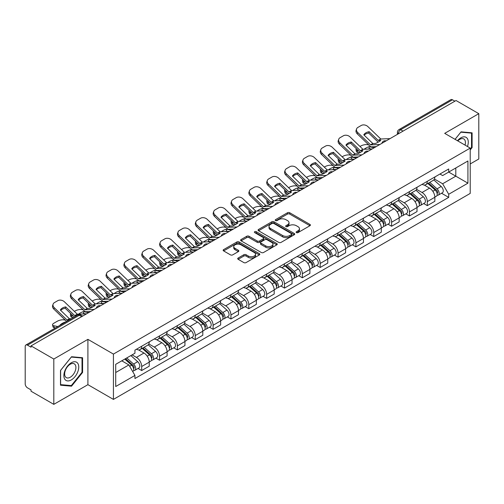 <?xml version="1.0" encoding="UTF-8"?>
<svg xmlns="http://www.w3.org/2000/svg" width="504" height="504" viewBox="0 0 504 504"><rect width="100%" height="100%" fill="white"/><g stroke="black" fill="none" stroke-linecap="round" stroke-linejoin="round"><path stroke-width="0.76" d="M296.434 232.609A1.109 0.643 0 0 0 298.003 232.609L309.935 225.723A1.588 0.92 0 0 0 310.401 225.074A1.588 0.92 0 0 0 309.935 224.425L289.718 212.751A1.588 0.92 0 0 0 287.475 212.751L275.537 219.643A1.109 0.643 0 0 0 275.216 220.097A1.109 0.643 0 0 0 275.537 220.55A1.109 0.643 0 0 0 277.112 220.55L278.655 219.656A5.084 2.936 0 0 1 285.844 219.656L287.532 220.626A5.084 2.936 0 0 1 289.019 222.705A5.084 2.936 0 0 1 287.532 224.778L285.982 225.672A1.109 0.643 0 0 0 285.661 226.126A1.109 0.643 0 0 0 285.982 226.579A1.109 0.643 0 0 0 287.557 226.579L289.101 225.685A5.084 2.936 0 0 1 296.289 225.685L297.977 226.661A5.084 2.936 0 0 1 299.464 228.734A5.084 2.936 0 0 1 297.977 230.813L296.434 231.701A1.109 0.643 0 0 0 296.106 232.155A1.109 0.643 0 0 0 296.434 232.609L296.434 231.701M238.165 258.017A1.588 0.92 0 0 0 237.699 258.659A1.588 0.92 0 0 0 238.165 259.308L243.835 262.584A1.588 0.92 0 0 0 246.084 262.584L259.339 254.936A1.588 0.92 0 0 0 259.799 254.287A1.588 0.92 0 0 0 259.339 253.638L239.117 241.964A1.588 0.92 0 0 0 236.874 241.964L223.618 249.619A1.588 0.92 0 0 0 223.152 250.268A1.588 0.92 0 0 0 223.618 250.91L230.473 254.867A1.588 0.92 0 0 0 232.716 254.867L238.392 251.597A1.588 0.92 0 0 0 238.852 250.948A1.588 0.92 0 0 0 238.392 250.299L234.99 248.333A4.246 2.451 0 0 1 233.749 246.601A4.246 2.451 0 0 1 236.37 244.333A4.246 2.451 0 0 1 241 244.868L254.312 252.548A4.246 2.451 0 0 1 255.553 254.287A4.246 2.451 0 0 1 252.932 256.549A4.246 2.451 0 0 1 248.302 256.019L246.084 254.741A1.588 0.92 0 0 0 243.835 254.741L238.165 258.017L238.165 259.308L243.835 256.057L243.835 254.741M113.425 354.085L87.91 339.349L53.808 359.037L31.034 345.895L456.026 100.523L478.8 113.671L444.698 133.358L470.219 148.094L113.425 354.085L113.425 399.407L470.219 193.416L470.219 148.094M278.769 242.418A1.588 0.92 0 0 0 281.018 242.418L294.267 234.763A1.588 0.92 0 0 0 294.733 234.114A1.588 0.92 0 0 0 294.267 233.472L274.05 221.798A1.588 0.92 0 0 0 271.807 221.798L258.552 229.446A1.588 0.92 0 0 0 258.086 230.095A1.588 0.92 0 0 0 258.552 230.744L278.769 242.418M255.118 232.848A1.109 0.643 0 0 1 256.246 233.006L276.784 244.862L263.548 252.504A1.588 0.92 0 0 1 261.305 252.504L241.082 240.83L241.082 239.532A1.588 0.92 0 0 0 240.622 240.181A1.588 0.92 0 0 0 241.082 240.83M241.082 239.532L246.758 236.256A1.588 0.92 0 0 1 249.001 236.256L257.204 240.994A1.588 0.92 0 0 0 259.447 240.994L263.214 238.82A1.588 0.92 0 0 0 263.68 238.172A1.588 0.92 0 0 0 263.214 237.523L254.678 232.596A1.109 0.643 0 0 1 254.35 232.142A1.109 0.643 0 0 1 255.037 231.544A1.109 0.643 0 0 1 256.246 231.683L276.803 243.552A1.588 0.92 0 0 1 277.269 244.201A1.588 0.92 0 0 1 276.803 244.849L276.803 243.552M53.808 359.037L53.808 404.359L31.034 391.217L31.034 389.894L27.487 387.847A3.238 1.871 -120 0 1 25.2 383.878L25.2 346.487A3.238 1.871 -120 0 1 25.868 345.007L77.704 315.076A3.238 1.871 60 0 1 79.323 315.239L27.487 345.164A3.238 1.871 -120 0 0 25.868 345.007M470.219 163.951L478.8 158.993L478.8 113.671M53.808 404.359L87.91 384.672L113.425 399.407M31.034 345.895L31.034 347.212L27.487 345.164M403.049 131.116L400.642 129.73A3.238 1.871 60 0 0 399.023 129.566L450.866 99.641A3.238 1.871 60 0 1 452.479 99.798L400.642 129.73A3.238 1.871 120 0 0 398.355 133.692L398.355 133.825M454.885 101.184L452.479 99.798M427.304 181.327A7.447 4.297 60 0 1 425.767 184.666L433.32 180.306A7.447 4.297 -120 0 0 434.858 176.961M416.587 189.34L422.043 192.49A7.447 4.297 60 0 1 427.304 201.606L434.858 197.247A7.447 4.297 -120 0 0 429.597 188.131L424.192 185.006M434.858 197.247L434.858 201.279L427.304 205.638L423.688 203.547M425.767 184.666A7.447 4.297 60 0 1 422.1 184.332M427.304 201.606L427.304 205.638M409.456 191.627A7.447 4.297 60 0 1 407.912 194.972L415.466 190.613A7.447 4.297 -120 0 0 417.01 187.268M405.833 213.853L409.456 215.945L417.01 211.579L417.01 207.553A7.447 4.297 -120 0 0 411.743 198.437L406.337 195.313M407.912 194.972A7.447 4.297 60 0 1 404.252 194.638M398.74 199.647L404.189 202.797A7.447 4.297 60 0 1 409.456 211.913L409.456 215.945M391.602 201.934A7.447 4.297 60 0 1 390.065 205.279L397.618 200.92A7.447 4.297 -120 0 0 399.155 197.574M387.986 224.16L391.602 226.246L399.155 221.886L399.155 217.86A7.447 4.297 -120 0 0 393.895 208.744L388.489 205.619M390.065 205.279A7.447 4.297 60 0 1 386.398 204.939M380.885 209.954L386.341 213.104A7.447 4.297 60 0 1 391.602 222.22L391.602 226.246M373.754 212.241A7.447 4.297 60 0 1 372.21 215.586L379.764 211.226A7.447 4.297 -120 0 0 381.308 207.881M370.131 234.467L373.754 236.552L381.308 232.193L381.308 228.167A7.447 4.297 -120 0 0 376.041 219.045L370.635 215.926M372.21 215.586A7.447 4.297 60 0 1 368.55 215.246M363.038 220.261L368.487 223.411A7.447 4.297 60 0 1 373.754 232.527L373.754 236.552M355.9 222.548A7.447 4.297 60 0 1 354.362 225.893L361.91 221.533A7.447 4.297 -120 0 0 363.453 218.188M352.283 244.768L355.9 246.859L363.453 242.5L363.453 238.474A7.447 4.297 -120 0 0 358.193 229.352L352.787 226.233M354.362 225.893A7.447 4.297 60 0 1 350.696 225.553M345.183 230.567L350.639 233.711A7.447 4.297 60 0 1 355.9 242.833L355.9 246.859M338.052 232.854A7.447 4.297 60 0 1 336.508 236.2L344.062 231.834A7.447 4.297 -120 0 0 345.605 228.495M334.429 255.074L338.052 257.166L345.605 252.806L345.605 248.774A7.447 4.297 -120 0 0 340.339 239.658L334.933 236.54M336.508 236.2A7.447 4.297 60 0 1 332.848 235.859M327.335 240.868L332.785 244.018A7.447 4.297 60 0 1 338.052 253.14L338.052 257.166M320.197 243.161A7.447 4.297 60 0 1 318.66 246.5L326.208 242.141A7.447 4.297 -120 0 0 327.751 238.802M316.581 265.381L320.197 267.473L327.751 263.113L327.751 259.081A7.447 4.297 -120 0 0 322.491 249.965L317.085 246.847M318.66 246.5A7.447 4.297 60 0 1 314.994 246.166M309.481 251.175L314.937 254.325A7.447 4.297 60 0 1 320.197 263.441L320.197 267.473M302.35 253.468A7.447 4.297 60 0 1 300.806 256.807L308.36 252.447A7.447 4.297 -120 0 0 309.903 249.108M298.727 275.688L302.35 277.78L309.903 273.42L309.903 269.388A7.447 4.297 -120 0 0 304.637 260.272L299.231 257.153M300.806 256.807A7.447 4.297 60 0 1 297.146 256.473M291.633 261.481L297.083 264.632A7.447 4.297 60 0 1 302.35 273.748L302.35 277.78M284.495 263.775A7.447 4.297 60 0 1 282.958 267.114L290.506 262.754A7.447 4.297 -120 0 0 292.049 259.415M280.879 285.995L284.495 288.086L292.049 283.727L292.049 279.695A7.447 4.297 -120 0 0 286.789 270.579L281.383 267.46M282.958 267.114A7.447 4.297 60 0 1 279.292 266.78M273.779 271.788L279.235 274.938A7.447 4.297 60 0 1 284.495 284.054L284.495 288.086M266.647 274.082A7.447 4.297 60 0 1 265.104 277.421L272.658 273.061A7.447 4.297 -120 0 0 274.201 269.722M263.025 296.302L266.647 298.393L274.201 294.034L274.201 290.002A7.447 4.297 -120 0 0 268.934 280.886L263.529 277.761M265.104 277.421A7.447 4.297 60 0 1 261.444 277.087M255.931 282.095L261.381 285.245A7.447 4.297 60 0 1 266.647 294.361L266.647 298.393M248.793 284.388A7.447 4.297 60 0 1 247.256 287.727L254.803 283.368A7.447 4.297 -120 0 0 256.347 280.029M245.177 306.608L248.793 308.7L256.347 304.34L256.347 300.308A7.447 4.297 -120 0 0 251.087 291.192L245.681 288.067M247.256 287.727A7.447 4.297 60 0 1 243.589 287.393M238.077 292.402L243.533 295.552A7.447 4.297 60 0 1 248.793 304.668L248.793 308.7M230.945 294.695A7.447 4.297 60 0 1 229.402 298.034L236.956 293.674A7.447 4.297 -120 0 0 238.499 290.329M227.323 316.915L230.945 319.007L238.499 314.647L238.499 310.615A7.447 4.297 -120 0 0 233.232 301.499L227.827 298.374M229.402 298.034A7.447 4.297 60 0 1 225.742 297.7M220.229 302.709L225.679 305.859A7.447 4.297 60 0 1 230.945 314.975L230.945 319.007M213.091 304.996A7.447 4.297 60 0 1 211.554 308.341L219.101 303.981A7.447 4.297 -120 0 0 220.645 300.636M209.475 327.222L213.091 329.314L220.645 324.948L220.645 320.922A7.447 4.297 -120 0 0 215.384 311.806L209.979 308.681M211.554 308.341A7.447 4.297 60 0 1 207.887 308.007M202.375 313.016L207.831 316.166A7.447 4.297 60 0 1 213.091 325.282L213.091 329.314M195.243 315.302A7.447 4.297 60 0 1 193.7 318.648L201.254 314.288A7.447 4.297 -120 0 0 202.797 310.943M191.621 337.529L195.243 339.614L202.797 335.255L202.797 331.229A7.447 4.297 -120 0 0 197.53 322.113L192.125 318.988M193.7 318.648A7.447 4.297 60 0 1 190.039 318.308M184.527 323.322L189.977 326.472A7.447 4.297 60 0 1 195.243 335.588L195.243 339.614M177.389 325.609A7.447 4.297 60 0 1 175.852 328.954L183.399 324.595A7.447 4.297 -120 0 0 184.943 321.25M173.773 347.836L177.389 349.921L184.943 345.561L184.943 341.536A7.447 4.297 -120 0 0 179.682 332.413L174.277 329.295M175.852 328.954A7.447 4.297 60 0 1 172.185 328.614M166.673 333.629L172.129 336.779A7.447 4.297 60 0 1 177.389 345.895L177.389 349.921M159.541 335.916A7.447 4.297 60 0 1 157.998 339.261L165.551 334.895A7.447 4.297 -120 0 0 167.095 331.556M155.919 358.136L159.541 360.228L167.095 355.868L167.095 351.836A7.447 4.297 -120 0 0 161.828 342.72L156.423 339.601M157.998 339.261A7.447 4.297 60 0 1 154.337 338.921M148.825 343.936L154.274 347.08A7.447 4.297 60 0 1 159.541 356.202L159.541 360.228M141.687 346.223A7.447 4.297 60 0 1 140.15 349.568L147.697 345.202A7.447 4.297 -120 0 0 149.241 341.863M138.071 368.443L141.687 370.534L149.241 366.175L149.241 362.143A7.447 4.297 -120 0 0 143.98 353.027L138.575 349.908M140.15 349.568A7.447 4.297 60 0 1 136.483 349.228M132.079 354.879L136.427 357.386A7.447 4.297 60 0 1 141.687 366.509L141.687 370.534M439.948 174.025L442.638 175.575L467.926 160.978L455.799 167.977L455.799 176.173L442.638 183.771L434.442 179.033M115.712 372.519L128.873 364.921L134.94 375.423L115.712 386.524L115.712 364.323L134.94 353.228L134.94 350.123L448.705 168.972L448.705 172.072L467.926 183.173L448.705 194.273L442.638 183.771M467.926 160.978L467.926 183.173M134.94 375.423L134.94 378.529L448.705 197.379L448.705 194.273M470.219 149.909L472.103 147.559L472.103 132.835L461.066 131.853L455.049 139.337M87.91 339.349L87.91 384.672M60.499 385.195L71.543 386.184L82.587 372.45L82.587 357.727L71.543 356.738L60.499 370.471L60.499 385.195M128.873 364.921L121.779 360.826M441.536 193.24L448.705 197.379M471.536 147.231L472.103 147.559M70.377 385.51L71.543 386.184M82.013 372.116L82.587 372.45M296.875 232.766L297.977 232.13A5.084 2.936 0 0 0 299.464 230.057L299.464 228.734M289.019 222.705L289.019 224.028A5.084 2.936 0 0 1 287.532 226.101L286.429 226.737M309.935 224.425L309.935 225.723L289.718 214.074A1.588 0.92 0 0 0 287.475 214.074L275.984 220.708M294.248 234.776L274.05 223.121A1.588 0.92 0 0 0 271.807 223.121L258.571 230.756M291.463 234.574A1.109 0.643 0 0 0 291.784 234.114A1.109 0.643 0 0 0 291.463 233.661L273.716 223.417A1.109 0.643 0 0 0 272.141 223.417L270.516 224.356A5.084 2.936 0 0 0 269.023 226.435A5.084 2.936 0 0 0 270.516 228.507L282.643 235.513A5.084 2.936 0 0 0 289.832 235.513L291.463 234.574L291.463 235.891A1.109 0.643 0 0 0 291.784 235.437L291.784 234.114M269.023 226.435L269.023 227.751A5.084 2.936 0 0 0 270.516 229.83L270.516 228.507M291.463 235.891L289.832 236.836A5.084 2.936 0 0 1 282.643 236.836L270.516 229.83M241.107 240.843L246.758 237.579L246.758 236.256M263.68 238.172L263.68 239.494A1.588 0.92 0 0 1 263.214 240.137L259.447 242.311A1.588 0.92 0 0 1 257.204 242.311L249.001 237.579A1.588 0.92 0 0 0 246.758 237.579M265.709 245.902A4.246 2.451 0 0 0 270.339 246.437A4.246 2.451 0 0 0 272.966 244.169A4.246 2.451 0 0 0 271.719 242.437L267.032 239.728A1.588 0.92 0 0 0 264.783 239.728L261.022 241.901A1.588 0.92 0 0 0 260.555 242.55A1.588 0.92 0 0 0 261.022 243.199L265.709 245.902L265.709 247.225A4.246 2.451 0 0 0 270.339 247.754A4.246 2.451 0 0 0 272.966 245.492L272.966 244.169M260.555 242.55L260.555 243.867A1.588 0.92 0 0 0 261.022 244.516L261.022 243.199M265.709 247.225L261.022 244.516M255.553 254.287L255.553 255.604A4.246 2.451 0 0 1 252.932 257.872A4.246 2.451 0 0 1 248.302 257.342L246.084 256.057A1.588 0.92 0 0 0 243.835 256.057M233.749 246.601L233.749 247.924A4.246 2.451 0 0 0 234.99 249.656L234.99 248.333M238.367 251.603L234.99 249.656M259.314 254.948L239.117 243.287A1.588 0.92 0 0 0 236.874 243.287L223.637 250.923M371.234 148.97L369.394 148.617L368.922 146.714L374.258 147.735M359.988 146.481L360.763 146.034A4.857 1.77 -13.9 0 1 367.454 144.673L368.745 144.925M356.41 148.73A4.857 1.77 -13.9 0 0 355.988 149.745A4.857 1.77 -13.9 0 0 357.273 150.557L357.739 152.454A4.857 1.77 166.1 0 1 356.46 151.641L355.988 149.745M358.565 150.803L357.273 150.557M368.922 146.714A10.036 3.654 -13.9 0 0 364.096 149.297M359.654 152.819L357.739 152.454M369.394 148.617A10.036 3.654 -13.9 0 0 368.141 149.108M427.82 183.475L435.097 189.97A4.045 2.337 60 0 1 436.37 196.226L434.858 197.096M428.016 183.651L431.437 185.623M428.558 183.053L436.653 190.279A1.94 1.121 60 0 1 437.258 193.278A1.94 1.121 60 0 1 437.081 193.347M429.767 182.353L437.044 188.843A4.045 2.337 60 0 1 438.31 195.098A4.045 2.337 60 0 1 437.088 195.231M433.824 179.922L441.164 186.467A4.045 2.337 60 0 1 442.43 192.723L438.31 195.098M369.167 131.702A10.036 7.333 -160.8 0 0 363.787 134.807L372.821 143.514L375.461 143.482A10.036 2.344 -20.2 0 0 378.611 141.914A10.036 2.344 -20.2 0 0 380.835 140.383L378.271 140.465L369.167 131.702L368.695 133.056L377.729 141.763A2.425 1.399 -120 0 0 378.208 142.141M379.865 144.497L370.604 144.887L357.739 132.508L357.273 133.862A4.857 3.547 -160.8 0 1 356.12 130.29L356.586 128.93A4.857 3.547 19.2 0 0 357.739 132.508M376.192 146.62L371.423 146.84A2.425 1.399 60 0 1 370.604 146.607A2.425 1.399 60 0 1 370.062 146.192L357.273 133.862M390.052 138.619L380.791 139.01L367.926 126.63A4.857 3.547 19.2 0 0 361.236 125.471L357.922 127.392A4.857 3.547 19.2 0 0 356.586 128.93M364.146 135.154A10.036 7.333 -160.8 0 1 368.695 133.056M353.386 159.277L351.546 158.924L351.074 157.021L356.41 158.042M342.134 156.788L342.915 156.341A4.857 1.77 -13.9 0 1 349.606 154.98L350.897 155.226M338.556 159.031A4.857 1.77 -13.9 0 0 338.14 160.052A4.857 1.77 -13.9 0 0 339.419 160.864L339.891 162.761A4.857 1.77 166.1 0 1 338.612 161.948L338.14 160.052M340.71 161.11L339.419 160.864M351.074 157.021A10.036 3.654 -13.9 0 0 346.248 159.604M341.8 163.126L339.891 162.761M351.546 158.924A10.036 3.654 -13.9 0 0 350.293 159.415M409.973 193.782L417.243 200.277A4.045 2.337 60 0 1 418.515 206.533L417.003 207.402M410.161 193.958L413.589 195.93M410.703 193.36L418.799 200.579A1.94 1.121 60 0 1 419.41 203.584A1.94 1.121 60 0 1 419.234 203.654M411.919 192.66L419.189 199.149A4.045 2.337 60 0 1 420.462 205.405A4.045 2.337 60 0 1 419.24 205.537M415.97 190.228L423.31 196.774A4.045 2.337 60 0 1 424.582 203.03L420.462 205.405M335.532 169.583L333.692 169.231L333.22 167.328L338.556 168.349M324.286 167.095L325.061 166.648A4.857 1.77 -13.9 0 1 331.752 165.287L333.043 165.532M320.708 169.338A4.857 1.77 -13.9 0 0 320.286 170.352A4.857 1.77 -13.9 0 0 321.571 171.165L322.037 173.067A4.857 1.77 166.1 0 1 320.758 172.255L320.286 170.352M322.862 171.417L321.571 171.165M333.22 167.328A10.036 3.654 -13.9 0 0 328.394 169.911M323.952 173.433L322.037 173.067M333.692 169.231A10.036 3.654 -13.9 0 0 332.438 169.722M392.118 204.088L399.395 210.578A4.045 2.337 60 0 1 400.667 216.84L399.155 217.709M392.314 204.259L395.734 206.237M392.855 203.666L400.951 210.886A1.94 1.121 60 0 1 401.556 213.891A1.94 1.121 60 0 1 401.379 213.961M394.065 202.967L401.341 209.456A4.045 2.337 60 0 1 402.608 215.712A4.045 2.337 60 0 1 401.386 215.844M398.122 200.529L405.462 207.081A4.045 2.337 60 0 1 406.728 213.337L402.608 215.712M467.466 146.507A10.521 6.073 120 0 0 467.277 138.43A10.521 6.073 120 0 0 457.462 140.729M465.053 145.114A7.963 4.599 120 0 0 464.669 139.772A7.963 4.599 120 0 0 463.774 138.94A7.963 4.599 120 0 0 457.789 140.918M455.068 139.35L460.832 132.174L471.536 133.132L471.536 147.395L470.219 149.033M470.824 132.722L471.536 133.132M77.755 363.315A10.521 6.073 120 0 0 67.599 366.036A10.521 6.073 120 0 0 64.871 379.342A10.521 6.073 120 0 0 75.033 376.62A10.521 6.073 120 0 0 77.755 363.315M75.146 364.657A7.963 4.599 120 0 0 74.252 363.831A7.963 4.599 120 0 0 66.843 367.548A7.963 4.599 120 0 0 65.394 376.79A7.963 4.599 120 0 0 66.289 377.622A7.963 4.599 120 0 0 73.697 373.905A7.963 4.599 120 0 0 75.146 364.657M71.316 385.591L60.619 384.64L60.619 370.371L71.316 357.065L82.013 358.016L82.013 372.286L71.316 385.591M81.308 357.607L82.013 358.016M351.313 142.008A10.036 7.333 -160.8 0 0 345.939 145.114L354.974 153.821L357.607 153.789A10.036 2.344 -20.2 0 0 360.763 152.214A10.036 2.344 -20.2 0 0 362.987 150.683L360.423 150.772L351.313 142.008L350.841 143.363L359.875 152.069A2.425 1.399 -120 0 0 360.354 152.447M362.017 154.804L352.756 155.194L339.891 142.815L339.419 144.169A4.857 3.547 -160.8 0 1 338.266 140.597L338.738 139.236A4.857 3.547 19.2 0 0 339.891 142.815M358.338 156.927L353.569 157.147A2.425 1.399 60 0 1 352.756 156.914A2.425 1.399 60 0 1 352.214 156.498L339.419 144.169M372.198 148.926L362.937 149.316L350.072 136.937A4.857 3.547 19.2 0 0 343.388 135.778L340.068 137.693A4.857 3.547 19.2 0 0 338.738 139.236M346.292 145.454A10.036 7.333 -160.8 0 1 350.841 143.363M333.465 152.315A10.036 7.333 -160.8 0 0 328.085 155.421L337.195 164.178L339.759 164.096A10.036 2.344 -20.2 0 0 342.909 162.521A10.036 2.344 -20.2 0 0 345.133 160.99L342.5 161.022L333.465 152.315L332.993 153.67L342.027 162.376A2.425 1.399 -120 0 0 342.506 162.754M344.163 165.11L334.902 165.501L322.037 153.121L321.571 154.476A4.857 3.547 -160.8 0 1 320.418 150.904L320.884 149.543A4.857 3.547 19.2 0 0 322.037 153.121M340.49 167.233L335.721 167.454A2.425 1.399 60 0 1 334.902 167.221A2.425 1.399 60 0 1 334.36 166.805L321.571 154.476M354.35 159.232L345.089 159.623L332.224 147.244A4.857 3.547 19.2 0 0 325.534 146.084L322.22 148A4.857 3.547 19.2 0 0 320.884 149.543M328.444 155.761A10.036 7.333 -160.8 0 1 332.993 153.67M317.684 179.884L315.844 179.537L315.372 177.635L320.708 178.655M306.432 177.402L307.213 176.954A4.857 1.77 -13.9 0 1 313.904 175.594L315.195 175.839M302.854 179.644A4.857 1.77 -13.9 0 0 302.438 180.659A4.857 1.77 -13.9 0 0 303.717 181.472L304.189 183.374A4.857 1.77 166.1 0 1 302.91 182.561L302.438 180.659M305.008 181.724L303.717 181.472M315.372 177.635A10.036 3.654 -13.9 0 0 310.546 180.218M306.098 183.739L304.189 183.374M315.844 179.537A10.036 3.654 -13.9 0 0 314.591 180.029M374.27 214.395L381.541 220.884A4.045 2.337 60 0 1 382.813 227.14L381.301 228.016M374.459 214.565L377.887 216.544M375.001 213.973L383.097 221.193A1.94 1.121 60 0 1 383.708 224.198A1.94 1.121 60 0 1 383.531 224.267M376.217 213.274L383.487 219.763A4.045 2.337 60 0 1 384.76 226.019A4.045 2.337 60 0 1 383.538 226.151M380.268 210.836L387.608 217.388A4.045 2.337 60 0 1 388.88 223.644L384.76 226.019M299.83 190.191L297.99 189.844L297.517 187.942L302.854 188.962M288.584 187.708L289.359 187.261A4.857 1.77 -13.9 0 1 296.05 185.9L297.341 186.146M285.006 189.951A4.857 1.77 -13.9 0 0 284.584 190.966A4.857 1.77 -13.9 0 0 285.869 191.778L286.335 193.681A4.857 1.77 166.1 0 1 285.056 192.868L284.584 190.966M287.16 192.03L285.869 191.778M297.517 187.942A10.036 3.654 -13.9 0 0 292.692 190.525M288.25 194.046L286.335 193.681M297.99 189.844A10.036 3.654 -13.9 0 0 296.736 190.336M356.416 224.702L363.693 231.191A4.045 2.337 60 0 1 364.965 237.447L363.453 238.323M356.611 224.872L360.032 226.85M357.153 224.28L365.249 231.5A1.94 1.121 60 0 1 365.854 234.505A1.94 1.121 60 0 1 365.677 234.574M358.363 223.581L365.639 230.07A4.045 2.337 60 0 1 366.906 236.326A4.045 2.337 60 0 1 365.684 236.458M362.42 221.143L369.76 227.695A4.045 2.337 60 0 1 371.026 233.951L366.906 236.326M281.982 200.498L280.142 200.145L279.67 198.248L285.006 199.269M270.73 198.015L271.511 197.568A4.857 1.77 -13.9 0 1 278.202 196.207L279.493 196.453M267.151 200.258A4.857 1.77 -13.9 0 0 266.736 201.272A4.857 1.77 -13.9 0 0 268.015 202.085L268.487 203.988A4.857 1.77 166.1 0 1 267.208 203.175L266.736 201.272M269.306 202.331L268.015 202.085M279.67 198.248A10.036 3.654 -13.9 0 0 274.844 200.831M270.396 204.353L268.487 203.988M280.142 200.145A10.036 3.654 -13.9 0 0 278.888 200.642M338.568 235.009L345.839 241.498A4.045 2.337 60 0 1 347.111 247.754L345.599 248.629M338.757 235.179L342.185 237.157M339.299 234.587L347.395 241.807A1.94 1.121 60 0 1 348.006 244.812A1.94 1.121 60 0 1 347.829 244.881M340.515 233.887L347.785 240.377A4.045 2.337 60 0 1 349.058 246.632A4.045 2.337 60 0 1 347.836 246.765M344.566 231.449L351.905 237.995A4.045 2.337 60 0 1 353.178 244.251L349.058 246.632M315.611 162.622A10.036 7.333 -160.8 0 0 310.237 165.728L319.341 174.485L321.905 174.403A10.036 2.344 -20.2 0 0 325.061 172.828A10.036 2.344 -20.2 0 0 327.285 171.297L324.645 171.328L315.611 162.622L315.139 163.976L324.173 172.683A2.425 1.399 -120 0 0 324.652 173.061M326.315 175.417L317.054 175.808L304.189 163.428L303.717 164.783A4.857 3.547 -160.8 0 1 302.564 161.204L303.036 159.85A4.857 3.547 19.2 0 0 304.189 163.428M322.636 177.54L317.867 177.761A2.425 1.399 60 0 1 317.054 177.528A2.425 1.399 60 0 1 316.512 177.106L303.717 164.783M336.496 169.539L327.235 169.93L314.37 157.544A4.857 3.547 19.2 0 0 307.686 156.391L304.366 158.306A4.857 3.547 19.2 0 0 303.036 159.85M310.59 166.068A10.036 7.333 -160.8 0 1 315.139 163.976M297.763 172.929A10.036 7.333 -160.8 0 0 292.383 176.035L301.493 184.792L304.057 184.71A10.036 2.344 -20.2 0 0 307.207 183.135A10.036 2.344 -20.2 0 0 309.431 181.604L306.867 181.686L297.763 172.929L297.291 174.283L306.325 182.99A2.425 1.399 -120 0 0 306.804 183.368M308.461 185.724L299.2 186.115L286.335 173.735L285.869 175.09A4.857 3.547 -160.8 0 1 284.716 171.511L285.182 170.157A4.857 3.547 19.2 0 0 286.335 173.735M304.788 187.847L300.019 188.061A2.425 1.399 60 0 1 299.2 187.834A2.425 1.399 60 0 1 298.658 187.412L285.869 175.09M318.648 179.84L309.387 180.237L296.522 167.851A4.857 3.547 19.2 0 0 289.832 166.698L286.518 168.613A4.857 3.547 19.2 0 0 285.182 170.157M292.742 176.375A10.036 7.333 -160.8 0 1 297.291 174.283M279.909 183.236A10.036 7.333 -160.8 0 0 274.535 186.341L283.639 195.098L286.203 195.017A10.036 2.344 -20.2 0 0 289.359 193.442A10.036 2.344 -20.2 0 0 291.583 191.911L289.019 191.993L279.909 183.236L279.437 184.59L288.471 193.297A2.425 1.399 -120 0 0 288.95 193.675M290.613 196.031L281.352 196.421L268.487 184.042L268.015 185.396A4.857 3.547 -160.8 0 1 266.862 181.818L267.334 180.463A4.857 3.547 19.2 0 0 268.487 184.042M286.933 198.148L282.164 198.368A2.425 1.399 60 0 1 281.352 198.135A2.425 1.399 60 0 1 280.81 197.719L268.015 185.396M300.793 190.147L291.533 190.537L278.668 178.158A4.857 3.547 19.2 0 0 271.984 177.005L268.663 178.92A4.857 3.547 19.2 0 0 267.334 180.463M274.888 186.682A10.036 7.333 -160.8 0 1 279.437 184.59M264.127 210.804L262.288 210.452L261.815 208.555L267.151 209.569M252.882 208.322L253.657 207.875A4.857 1.77 -13.9 0 1 260.348 206.514L261.639 206.76M249.304 210.565A4.857 1.77 -13.9 0 0 248.882 211.579A4.857 1.77 -13.9 0 0 250.167 212.392L250.633 214.294A4.857 1.77 166.1 0 1 249.354 213.482L248.882 211.579M251.458 212.638L250.167 212.392M261.815 208.555A10.036 3.654 -13.9 0 0 256.99 211.132M252.548 214.66L250.633 214.294M262.288 210.452A10.036 3.654 -13.9 0 0 261.034 210.949M320.714 245.316L327.991 251.805A4.045 2.337 60 0 1 329.263 258.061L327.751 258.93M320.909 245.486L324.33 247.464M321.451 244.894L329.547 252.113A1.94 1.121 60 0 1 330.151 255.118A1.94 1.121 60 0 1 329.975 255.188M322.661 244.194L329.937 250.683A4.045 2.337 60 0 1 331.204 256.939A4.045 2.337 60 0 1 329.981 257.065M326.718 241.756L334.058 248.302A4.045 2.337 60 0 1 335.324 254.558L331.204 256.939M262.061 193.542A10.036 7.333 -160.8 0 0 256.681 196.642L265.791 205.405L268.355 205.323A10.036 2.344 -20.2 0 0 271.505 203.748A10.036 2.344 -20.2 0 0 273.729 202.217L271.165 202.299L262.061 193.542L261.589 194.897L270.623 203.603A2.425 1.399 -120 0 0 271.102 203.975M272.758 206.338L263.498 206.728L250.633 194.342L250.167 195.703A4.857 3.547 -160.8 0 1 249.014 192.125L249.48 190.77A4.857 3.547 19.2 0 0 250.633 194.342M269.086 208.454L264.317 208.675A2.425 1.399 60 0 1 263.498 208.442A2.425 1.399 60 0 1 262.956 208.026L250.167 195.703M282.946 200.453L273.685 200.844L260.82 188.464A4.857 3.547 19.2 0 0 254.129 187.312L250.816 189.227A4.857 3.547 19.2 0 0 249.48 190.77M257.04 196.988A10.036 7.333 -160.8 0 1 261.589 194.897M246.28 221.111L244.44 220.758L243.968 218.856L249.304 219.876M235.028 218.629L235.809 218.175A4.857 1.77 -13.9 0 1 242.5 216.821L243.791 217.067M231.449 220.872A4.857 1.77 -13.9 0 0 231.034 221.886A4.857 1.77 -13.9 0 0 232.312 222.699L232.785 224.601A4.857 1.77 166.1 0 1 231.506 223.789L231.034 221.886M233.604 222.944L232.312 222.699M243.968 218.856A10.036 3.654 -13.9 0 0 239.142 221.439M234.694 224.967L232.785 224.601M244.44 220.758A10.036 3.654 -13.9 0 0 243.186 221.256M302.866 255.623L310.136 262.112A4.045 2.337 60 0 1 311.409 268.367L309.897 269.237M303.055 255.793L306.482 257.771M303.597 255.2L311.692 262.42A1.94 1.121 60 0 1 312.304 265.425A1.94 1.121 60 0 1 312.127 265.495M304.813 254.495L312.083 260.99A4.045 2.337 60 0 1 313.356 267.246A4.045 2.337 60 0 1 312.133 267.372M308.864 252.063L316.203 258.609A4.045 2.337 60 0 1 317.476 264.865L313.356 267.246M244.207 203.843A10.036 7.333 -160.8 0 0 238.833 206.949L247.936 215.712L250.501 215.63A10.036 2.344 -20.2 0 0 253.657 214.055A10.036 2.344 -20.2 0 0 255.881 212.524L253.317 212.606L244.207 203.843L243.734 205.204L252.769 213.91A2.425 1.399 -120 0 0 253.247 214.282M254.911 216.638L245.65 217.035L232.785 204.649L232.312 206.01A4.857 3.547 -160.8 0 1 231.16 202.432L231.632 201.077A4.857 3.547 19.2 0 0 232.785 204.649M251.231 218.761L246.462 218.982A2.425 1.399 60 0 1 245.65 218.749A2.425 1.399 60 0 1 245.108 218.333L232.312 206.01M265.091 210.76L255.83 211.151L242.966 198.771A4.857 3.547 19.2 0 0 236.282 197.618L232.961 199.534A4.857 3.547 19.2 0 0 231.632 201.077M239.186 207.295A10.036 7.333 -160.8 0 1 243.734 205.204M228.425 231.418L226.586 231.065L226.113 229.162L231.449 230.183M217.18 228.936L217.955 228.482A4.857 1.77 -13.9 0 1 224.645 227.128L225.937 227.373M213.602 231.178A4.857 1.77 -13.9 0 0 213.179 232.193A4.857 1.77 -13.9 0 0 214.458 233.006L214.931 234.908A4.857 1.77 166.1 0 1 213.652 234.095L213.179 232.193M215.756 233.251L214.458 233.006M226.113 229.162A10.036 3.654 -13.9 0 0 221.287 231.746M216.846 235.273L214.931 234.908M226.586 231.065A10.036 3.654 -13.9 0 0 225.332 231.563M285.012 265.929L292.288 272.418A4.045 2.337 60 0 1 293.561 278.674L292.049 279.544M285.207 266.099L288.628 268.078M285.749 265.501L293.845 272.727A1.94 1.121 60 0 1 294.449 275.726A1.94 1.121 60 0 1 294.273 275.801M286.959 264.802L294.235 271.297A4.045 2.337 60 0 1 295.502 277.553A4.045 2.337 60 0 1 294.279 277.679M291.016 262.37L298.355 268.916A4.045 2.337 60 0 1 299.622 275.171L295.502 277.553M226.359 214.15A10.036 7.333 -160.8 0 0 220.979 217.256L230.089 226.019L232.653 225.937A10.036 2.344 -20.2 0 0 235.803 224.362A10.036 2.344 -20.2 0 0 238.027 222.831L235.463 222.913L226.359 214.15L225.887 215.51L234.921 224.211A2.425 1.399 -120 0 0 235.399 224.589M237.056 226.945L227.795 227.336L214.931 214.956L214.458 216.317A4.857 3.547 -160.8 0 1 213.312 212.738L213.778 211.384A4.857 3.547 19.2 0 0 214.931 214.956M233.383 229.068L228.614 229.288A2.425 1.399 60 0 1 227.795 229.055A2.425 1.399 60 0 1 227.254 228.64L214.458 216.317M247.243 221.067L237.982 221.458L225.118 209.078A4.857 3.547 19.2 0 0 218.427 207.925L215.113 209.84A4.857 3.547 19.2 0 0 213.778 211.384M221.338 217.602A10.036 7.333 -160.8 0 1 225.887 215.51M210.578 241.725L208.738 241.372L208.265 239.469L213.602 240.49M199.326 239.243L200.107 238.789A4.857 1.77 -13.9 0 1 206.798 237.434L208.089 237.68M195.747 241.485A4.857 1.77 -13.9 0 0 195.332 242.5A4.857 1.77 -13.9 0 0 196.61 243.312L197.083 245.215A4.857 1.77 166.1 0 1 195.804 244.402L195.332 242.5M197.902 243.558L196.61 243.312M208.265 239.469A10.036 3.654 -13.9 0 0 203.44 242.052M198.992 245.58L197.083 245.215M208.738 241.372A10.036 3.654 -13.9 0 0 207.484 241.87M267.164 276.236L274.434 282.725A4.045 2.337 60 0 1 275.707 288.981L274.195 289.85M267.353 276.406L270.78 278.384M267.895 275.808L275.99 283.034A1.94 1.121 60 0 1 276.601 286.033A1.94 1.121 60 0 1 276.425 286.108M269.111 275.108L276.381 281.604A4.045 2.337 60 0 1 277.654 287.86A4.045 2.337 60 0 1 276.431 287.986M273.162 272.677L280.501 279.222A4.045 2.337 60 0 1 281.774 285.478L277.654 287.86M208.505 224.456A10.036 7.333 -160.8 0 0 203.131 227.562L212.234 236.326L214.798 236.244A10.036 2.344 -20.2 0 0 217.955 234.669A10.036 2.344 -20.2 0 0 220.179 233.138L217.615 233.22L208.505 224.456L208.032 225.817L217.067 234.518A2.425 1.399 -120 0 0 217.545 234.896M219.208 237.252L209.947 237.642L197.083 225.263L196.61 226.624A4.857 3.547 -160.8 0 1 195.458 223.045L195.93 221.691A4.857 3.547 19.2 0 0 197.083 225.263M215.529 239.375L210.76 239.595A2.425 1.399 60 0 1 209.947 239.362A2.425 1.399 60 0 1 209.406 238.946L196.61 226.624M229.389 231.374L220.128 231.764L207.264 219.385A4.857 3.547 19.2 0 0 200.579 218.232L197.259 220.147A4.857 3.547 19.2 0 0 195.93 221.691M203.484 227.909A10.036 7.333 -160.8 0 1 208.032 225.817M192.723 252.032L190.884 251.679L190.411 249.776L195.747 250.797M181.478 249.549L182.253 249.096A4.857 1.77 -13.9 0 1 188.943 247.735L190.235 247.987M177.899 251.792A4.857 1.77 -13.9 0 0 177.477 252.806A4.857 1.77 -13.9 0 0 178.756 253.619L179.229 255.522A4.857 1.77 166.1 0 1 177.95 254.709L177.477 252.806M180.054 253.865L178.756 253.619M190.411 249.776A10.036 3.654 -13.9 0 0 185.585 252.359M181.144 255.887L179.229 255.522M190.884 251.679A10.036 3.654 -13.9 0 0 189.63 252.176M249.31 286.537L256.586 293.032A4.045 2.337 60 0 1 257.859 299.288L256.347 300.157M249.505 286.713L252.926 288.691M250.047 286.114L258.142 293.341A1.94 1.121 60 0 1 258.747 296.339A1.94 1.121 60 0 1 258.571 296.409M251.257 285.415L258.533 291.904A4.045 2.337 60 0 1 259.799 298.16A4.045 2.337 60 0 1 258.577 298.292M255.314 282.983L262.653 289.529A4.045 2.337 60 0 1 263.92 295.785L259.799 298.16M190.657 234.763A10.036 7.333 -160.8 0 0 185.277 237.869L194.387 246.632L196.951 246.551A10.036 2.344 -20.2 0 0 200.101 244.976A10.036 2.344 -20.2 0 0 202.325 243.445L199.76 243.526L190.657 234.763L190.184 236.124L199.219 244.824A2.425 1.399 -120 0 0 199.697 245.202M201.354 247.558L192.093 247.949L179.229 235.57L178.756 236.924A4.857 3.547 -160.8 0 1 177.61 233.352L178.076 231.991A4.857 3.547 19.2 0 0 179.229 235.57M197.681 249.682L192.912 249.902A2.425 1.399 60 0 1 192.093 249.669A2.425 1.399 60 0 1 191.552 249.253L178.756 236.924M211.541 241.681L202.28 242.071L189.416 229.692A4.857 3.547 19.2 0 0 182.725 228.539L179.411 230.454A4.857 3.547 19.2 0 0 178.076 231.991M185.636 238.216A10.036 7.333 -160.8 0 1 190.184 236.124M174.875 262.338L173.036 261.986L172.563 260.083L177.899 261.103M163.624 259.85L164.405 259.402A4.857 1.77 -13.9 0 1 171.095 258.042L172.387 258.294M160.045 262.093A4.857 1.77 -13.9 0 0 159.629 263.113A4.857 1.77 -13.9 0 0 160.908 263.926L161.381 265.822A4.857 1.77 166.1 0 1 160.102 265.01L159.629 263.113M162.2 264.172L160.908 263.926M172.563 260.083A10.036 3.654 -13.9 0 0 167.738 262.666M163.29 266.188L161.381 265.822M173.036 261.986A10.036 3.654 -13.9 0 0 171.782 262.477M231.462 296.843L238.732 303.339A4.045 2.337 60 0 1 240.005 309.595L238.493 310.464M231.651 297.02L235.078 298.992M232.193 296.421L240.288 303.647A1.94 1.121 60 0 1 240.899 306.646A1.94 1.121 60 0 1 240.723 306.716M233.409 295.722L240.679 302.211A4.045 2.337 60 0 1 241.952 308.467A4.045 2.337 60 0 1 240.729 308.599M237.46 293.29L244.799 299.836A4.045 2.337 60 0 1 246.072 306.092L241.952 308.467M172.803 245.07A10.036 7.333 -160.8 0 0 167.429 248.176L176.463 256.882L179.096 256.851A10.036 2.344 -20.2 0 0 182.253 255.282A10.036 2.344 -20.2 0 0 184.477 253.751L181.912 253.833L172.803 245.07L172.33 246.424L181.364 255.131A2.425 1.399 -120 0 0 181.843 255.509M183.506 257.865L174.245 258.256L161.381 245.876L160.908 247.231A4.857 3.547 -160.8 0 1 159.755 243.659L160.228 242.298A4.857 3.547 19.2 0 0 161.381 245.876M179.827 259.988L175.058 260.209A2.425 1.399 60 0 1 174.245 259.976A2.425 1.399 60 0 1 173.704 259.56L160.908 247.231M193.687 251.987L184.426 252.378L171.562 239.999A4.857 3.547 19.2 0 0 164.877 238.839L161.557 240.761A4.857 3.547 19.2 0 0 160.228 242.298M167.782 248.522A10.036 7.333 -160.8 0 1 172.33 246.424M157.021 272.645L155.182 272.292L154.709 270.39L160.045 271.41M145.776 270.157L146.551 269.709A4.857 1.77 -13.9 0 1 153.241 268.349L154.533 268.594M142.197 272.399A4.857 1.77 -13.9 0 0 141.775 273.42A4.857 1.77 -13.9 0 0 143.054 274.233L143.527 276.129A4.857 1.77 166.1 0 1 142.248 275.316L141.775 273.42M144.352 274.478L143.054 274.233M154.709 270.39A10.036 3.654 -13.9 0 0 149.883 272.973M145.442 276.494L143.527 276.129M155.182 272.292A10.036 3.654 -13.9 0 0 153.928 272.784M213.608 307.15L220.884 313.646A4.045 2.337 60 0 1 222.157 319.901L220.645 320.771M213.803 307.327L217.224 309.298M214.345 306.728L222.44 313.948A1.94 1.121 60 0 1 223.045 316.953A1.94 1.121 60 0 1 222.869 317.022M215.554 306.029L222.831 312.518A4.045 2.337 60 0 1 224.097 318.774A4.045 2.337 60 0 1 222.875 318.906M219.612 303.591L226.951 310.143A4.045 2.337 60 0 1 228.218 316.399L224.097 318.774M154.955 255.377A10.036 7.333 -160.8 0 0 149.575 258.483L158.609 267.189L161.242 267.158A10.036 2.344 -20.2 0 0 164.398 265.583A10.036 2.344 -20.2 0 0 166.622 264.052L164.058 264.14L154.955 255.377L154.482 256.731L163.517 265.438A2.425 1.399 -120 0 0 163.995 265.816M165.652 268.172L156.391 268.563L143.527 256.183L143.054 257.538A4.857 3.547 -160.8 0 1 141.907 253.966L142.374 252.605A4.857 3.547 19.2 0 0 143.527 256.183M161.979 270.295L157.21 270.516A2.425 1.399 60 0 1 156.391 270.283A2.425 1.399 60 0 1 155.849 269.867L143.054 257.538M175.839 262.294L166.578 262.685L153.714 250.305A4.857 3.547 19.2 0 0 147.023 249.146L143.709 251.061A4.857 3.547 19.2 0 0 142.374 252.605M149.934 258.823A10.036 7.333 -160.8 0 1 154.482 256.731M139.173 282.952L137.334 282.599L136.861 280.697L142.197 281.717M127.922 280.463L128.703 280.016A4.857 1.77 -13.9 0 1 135.393 278.655L136.685 278.901M124.343 282.706A4.857 1.77 -13.9 0 0 123.927 283.721A4.857 1.77 -13.9 0 0 125.206 284.533L125.679 286.436A4.857 1.77 166.1 0 1 124.4 285.623L123.927 283.721M126.498 284.785L125.206 284.533M136.861 280.697A10.036 3.654 -13.9 0 0 132.035 283.279M127.588 286.801L125.679 286.436M137.334 282.599A10.036 3.654 -13.9 0 0 136.08 283.091M195.76 317.457L203.03 323.946A4.045 2.337 60 0 1 204.303 330.202L202.791 331.078M195.949 317.627L199.376 319.605M196.491 317.035L204.586 324.255A1.94 1.121 60 0 1 205.197 327.26A1.94 1.121 60 0 1 205.021 327.329M197.707 316.336L204.977 322.825A4.045 2.337 60 0 1 206.249 329.081A4.045 2.337 60 0 1 205.027 329.213M201.757 313.897L209.097 320.45A4.045 2.337 60 0 1 210.37 326.705L206.249 329.081M137.101 265.684A10.036 7.333 -160.8 0 0 131.727 268.789L140.83 277.547L143.394 277.465A10.036 2.344 -20.2 0 0 146.551 275.89A10.036 2.344 -20.2 0 0 148.775 274.359L146.135 274.39L137.101 265.684L136.628 267.038L145.662 275.745A2.425 1.399 -120 0 0 146.141 276.123M147.804 278.479L138.543 278.869L125.679 266.49L125.206 267.844A4.857 3.547 -160.8 0 1 124.053 264.266L124.526 262.912A4.857 3.547 19.2 0 0 125.679 266.49M144.125 280.602L139.356 280.822A2.425 1.399 60 0 1 138.543 280.589A2.425 1.399 60 0 1 138.002 280.174L125.206 267.844M157.985 272.601L148.724 272.992L135.859 260.612A4.857 3.547 19.2 0 0 129.175 259.453L125.855 261.368A4.857 3.547 19.2 0 0 124.526 262.912M132.079 269.13A10.036 7.333 -160.8 0 1 136.628 267.038M121.319 293.252L119.48 292.906L119.007 291.003L124.343 292.024M110.074 290.77L110.848 290.323A4.857 1.77 -13.9 0 1 117.539 288.962L118.831 289.208M106.495 293.013A4.857 1.77 -13.9 0 0 106.073 294.027A4.857 1.77 -13.9 0 0 107.352 294.84L107.825 296.743A4.857 1.77 166.1 0 1 106.546 295.93L106.073 294.027M108.65 295.092L107.352 294.84M119.007 291.003A10.036 3.654 -13.9 0 0 114.181 293.586M109.74 297.108L107.825 296.743M119.48 292.906A10.036 3.654 -13.9 0 0 118.226 293.397M177.906 327.764L185.182 334.253A4.045 2.337 60 0 1 186.455 340.509L184.943 341.384M178.101 327.934L181.522 329.912M178.643 327.342L186.738 334.561A1.94 1.121 60 0 1 187.343 337.567A1.94 1.121 60 0 1 187.167 337.636M179.852 326.642L187.129 333.131A4.045 2.337 60 0 1 188.395 339.387A4.045 2.337 60 0 1 187.173 339.52M183.91 324.204L191.249 330.756A4.045 2.337 60 0 1 192.515 337.012L188.395 339.387M119.253 275.99A10.036 7.333 -160.8 0 0 113.873 279.096L122.982 287.853L125.54 287.771A10.036 2.344 -20.2 0 0 128.696 286.196A10.036 2.344 -20.2 0 0 130.92 284.666L128.287 284.697L119.253 275.99L118.78 277.345L127.814 286.052A2.425 1.399 -120 0 0 128.293 286.429M129.95 288.786L120.689 289.176L107.825 276.797L107.352 278.151A4.857 3.547 -160.8 0 1 106.205 274.573L106.672 273.218A4.857 3.547 19.2 0 0 107.825 276.797M126.277 290.909L121.508 291.129A2.425 1.399 60 0 1 120.689 290.896A2.425 1.399 60 0 1 120.147 290.474L107.352 278.151M140.137 282.901L130.876 283.298L118.012 270.913A4.857 3.547 19.2 0 0 111.321 269.76L108.007 271.675A4.857 3.547 19.2 0 0 106.672 273.218M114.232 279.437A10.036 7.333 -160.8 0 1 118.78 277.345M103.471 303.559L101.632 303.213L101.159 301.31L106.495 302.331M92.219 301.077L93.001 300.63A4.857 1.77 -13.9 0 1 99.691 299.269L100.983 299.515M88.641 303.32A4.857 1.77 -13.9 0 0 88.225 304.334A4.857 1.77 -13.9 0 0 89.504 305.147L89.977 307.049A4.857 1.77 166.1 0 1 88.698 306.237L88.225 304.334M90.796 305.392L89.504 305.147M101.159 301.31A10.036 3.654 -13.9 0 0 96.333 303.893M91.885 307.415L89.977 307.049M101.632 303.213A10.036 3.654 -13.9 0 0 100.378 303.704M160.058 338.071L167.328 344.56A4.045 2.337 60 0 1 168.601 350.816L167.089 351.691M160.247 338.241L163.674 340.219M160.789 337.649L168.884 344.868A1.94 1.121 60 0 1 169.495 347.873A1.94 1.121 60 0 1 169.319 347.943M162.004 336.949L169.275 343.438A4.045 2.337 60 0 1 170.547 349.694A4.045 2.337 60 0 1 169.325 349.826M166.055 334.511L173.395 341.063A4.045 2.337 60 0 1 174.667 347.319L170.547 349.694M101.398 286.297A10.036 7.333 -160.8 0 0 96.025 289.403L105.128 298.16L107.692 298.078A10.036 2.344 -20.2 0 0 110.848 296.503A10.036 2.344 -20.2 0 0 113.072 294.972L110.508 295.054L101.398 286.297L100.926 287.652L109.96 296.358A2.425 1.399 -120 0 0 110.439 296.736M112.102 299.093L102.841 299.483L89.977 287.104L89.504 288.458A4.857 3.547 -160.8 0 1 88.351 284.88L88.824 283.525A4.857 3.547 19.2 0 0 89.977 287.104M108.423 301.209L103.654 301.43A2.425 1.399 60 0 1 102.841 301.197A2.425 1.399 60 0 1 102.299 300.781L89.504 288.458M122.283 293.208L113.022 293.605L100.157 281.219A4.857 3.547 19.2 0 0 93.473 280.067L90.153 281.982A4.857 3.547 19.2 0 0 88.824 283.525M96.377 289.743A10.036 7.333 -160.8 0 1 100.926 287.652M85.617 313.866L83.777 313.513L83.305 311.617L88.641 312.637M74.371 311.384L75.146 310.937A4.857 1.77 -13.9 0 1 81.837 309.576L83.128 309.821M70.793 313.627A4.857 1.77 -13.9 0 0 70.371 314.641A4.857 1.77 -13.9 0 0 71.65 315.454L72.122 317.356A4.857 1.77 166.1 0 1 70.844 316.543L70.371 314.641M72.948 315.699L71.65 315.454M83.305 311.617A10.036 3.654 -13.9 0 0 78.479 314.2M73.357 317.589L72.122 317.356M83.777 313.513A10.036 3.654 -13.9 0 0 82.524 314.011M142.204 348.377L149.48 354.866A4.045 2.337 60 0 1 150.753 361.122L149.241 361.998M142.399 348.548L145.82 350.526M142.941 347.955L151.036 355.175A1.94 1.121 60 0 1 151.641 358.18A1.94 1.121 60 0 1 151.465 358.25M144.15 347.256L151.427 353.745A4.045 2.337 60 0 1 152.693 360.001A4.045 2.337 60 0 1 151.471 360.133M148.208 344.818L155.547 351.364A4.045 2.337 60 0 1 156.813 357.62L152.693 360.001M83.551 296.604A10.036 7.333 -160.8 0 0 78.17 299.71L87.28 308.467L89.838 308.385A10.036 2.344 -20.2 0 0 92.994 306.81A10.036 2.344 -20.2 0 0 95.218 305.279L92.654 305.361L83.551 296.604L83.078 297.959L92.112 306.665A2.425 1.399 -120 0 0 92.591 307.037M94.248 309.399L84.987 309.79L72.122 297.41L71.65 298.765A4.857 3.547 -160.8 0 1 70.503 295.187L70.97 293.832A4.857 3.547 19.2 0 0 72.122 297.41M90.575 311.516L85.806 311.737A2.425 1.399 60 0 1 84.987 311.503A2.425 1.399 60 0 1 84.445 311.088L71.65 298.765M104.435 303.515L95.174 303.906L82.309 291.526A4.857 3.547 19.2 0 0 75.619 290.373L72.299 292.288A4.857 3.547 19.2 0 0 70.97 293.832M78.529 300.05A10.036 7.333 -160.8 0 1 83.078 297.959M65.457 321.924A10.036 3.654 -13.9 0 0 60.077 325.023L60.379 325.086M55.503 327.896L54.275 327.663A4.857 1.77 166.1 0 1 52.996 326.85L52.523 324.948A4.857 1.77 -13.9 0 1 53.978 323.159L57.299 321.243A4.857 1.77 -13.9 0 1 63.989 319.882L65.281 320.128M52.523 324.948A4.857 1.77 -13.9 0 0 53.802 325.76L54.275 327.663M57.859 326.535L53.802 325.76M124.797 359.081L131.626 365.173A4.045 2.337 60 0 1 132.898 371.429L132.697 371.543M124.866 359.043L127.972 360.832M125.534 358.659L133.182 365.482A1.94 1.121 60 0 1 133.793 368.487A1.94 1.121 60 0 1 133.617 368.556M126.743 357.96L133.573 364.052A4.045 2.337 60 0 1 134.845 370.308A4.045 2.337 60 0 1 133.623 370.434M130.864 355.578L137.693 361.67A4.045 2.337 60 0 1 138.965 367.926L134.845 370.308M69.111 320.04L67.064 320.04L54.275 307.711L53.802 309.072A4.857 3.547 -160.8 0 1 52.649 305.493L53.122 304.139A4.857 3.547 19.2 0 0 54.275 307.711M71.404 318.717L69.426 318.774L60.322 310.01A10.036 7.333 -160.8 0 1 65.696 306.911L65.224 308.265L74.258 316.972A2.425 1.399 -120 0 0 74.327 317.029M66.66 321.457A2.425 1.399 60 0 1 66.597 321.394L53.802 309.072M76.778 315.611L74.731 315.611L65.696 306.911M86.581 313.822L77.32 314.212L64.455 301.833A4.857 3.547 19.2 0 0 57.771 300.68L54.451 302.595A4.857 3.547 19.2 0 0 53.122 304.139M60.675 310.357A10.036 7.333 -160.8 0 1 65.224 308.265M398.469 133.755L398.355 133.692A3.238 1.871 0 0 1 397.41 132.369L397.41 134.373M159.541 356.202L167.095 351.836M177.389 345.895L184.943 341.536M195.243 335.588L202.797 331.229M213.091 325.282L220.645 320.922M230.945 314.975L238.499 310.615M248.793 304.668L256.347 300.308M266.647 294.361L274.201 290.002M284.495 284.054L292.049 279.695M302.35 273.748L309.903 269.388M320.197 263.441L327.751 259.081M338.052 253.14L345.605 248.774M355.9 242.833L363.453 238.474M373.754 232.527L381.308 228.167M391.602 222.22L399.155 217.86M409.456 211.913L417.01 207.553M141.687 366.509L149.241 362.143M136.427 357.386L143.98 353.027M154.274 347.08L161.828 342.72M172.129 336.779L179.682 332.413M189.977 326.472L197.53 322.113M207.831 316.166L215.384 311.806M225.679 305.859L233.232 301.499M243.533 295.552L251.087 291.192M261.381 285.245L268.934 280.886M279.235 274.938L286.789 270.579M297.083 264.632L304.637 260.272M314.937 254.325L322.491 249.965M332.785 244.018L340.339 239.658M350.639 233.711L358.193 229.352M368.487 223.411L376.041 219.045M386.341 213.104L393.895 208.744M404.189 202.797L411.743 198.437M422.043 192.49L429.597 188.131M385.799 141.076A3.238 1.871 120 0 0 384.369 141.901M367.945 151.383A3.238 1.871 120 0 0 366.515 152.208M350.097 161.683A3.238 1.871 120 0 0 348.667 162.508M332.243 171.99A3.238 1.871 120 0 0 330.813 172.815M314.395 182.297A3.238 1.871 120 0 0 312.965 183.122M296.541 192.604A3.238 1.871 120 0 0 295.111 193.429M278.693 202.91A3.238 1.871 120 0 0 277.263 203.736M260.839 213.217A3.238 1.871 120 0 0 259.409 214.042M242.991 223.524A3.238 1.871 120 0 0 241.561 224.349M225.137 233.831A3.238 1.871 120 0 0 223.707 234.656M207.289 244.138A3.238 1.871 120 0 0 205.859 244.963M189.435 254.444A3.238 1.871 120 0 0 188.005 255.27M171.587 264.751A3.238 1.871 120 0 0 170.157 265.57M153.733 275.052A3.238 1.871 120 0 0 152.303 275.877M135.885 285.358A3.238 1.871 120 0 0 134.455 286.184M118.031 295.665A3.238 1.871 120 0 0 116.6 296.491M100.183 305.972A3.238 1.871 120 0 0 98.752 306.797M81.73 316.625L79.323 315.239A3.238 1.871 120 0 1 80.942 315.076A3.238 3.238 0 0 0 77.704 315.076M297.977 232.13L297.977 230.813M285.982 226.579L285.982 225.672M287.532 226.101L287.532 224.778M275.537 220.55L275.537 219.643M287.475 214.074L287.475 212.751M289.718 214.074L289.718 212.751M258.552 230.744L258.552 229.446M271.807 223.121L271.807 221.798M274.05 223.121L274.05 221.798M294.267 234.763L294.267 233.472M282.643 236.836L282.643 235.513M289.832 236.836L289.832 235.513M249.001 237.579L249.001 236.256M257.204 242.311L257.204 240.994M259.447 242.311L259.447 240.994M263.214 240.137L263.214 238.82M256.246 233.006L256.246 231.683M246.084 256.057L246.084 254.741M248.302 257.342L248.302 256.019M238.392 251.597L238.392 250.299M223.618 250.91L223.618 249.619M236.874 243.287L236.874 241.964M239.117 243.287L239.117 241.964M259.339 254.936L259.339 253.638M435.097 189.97L432.829 191.281M437.661 192.389L436.936 192.811M441.164 186.467L437.044 188.843M373.004 143.596L370.717 144.919M380.898 139.041L378.384 140.496M372.821 143.514L370.534 144.831M380.715 138.953L378.202 140.408M417.243 200.277L414.975 201.581M419.813 202.696L419.082 203.118M423.31 196.774L419.189 199.149M399.395 210.578L397.127 211.888M401.959 213.003L401.228 213.425M405.462 207.081L401.341 209.456M355.15 153.903L352.863 155.226M363.05 149.348L360.53 150.797M354.974 153.821L352.68 155.137M362.867 149.26L360.347 150.715M337.302 164.209L335.015 165.532M345.196 159.655L342.682 161.104M337.119 164.121L334.832 165.444M345.013 159.566L342.5 161.022M381.541 220.884L379.273 222.195M384.111 223.31L383.38 223.732M387.608 217.388L383.487 219.763M363.693 231.191L361.425 232.502M366.257 233.617L365.526 234.039M369.76 227.695L365.639 230.07M345.839 241.498L343.571 242.808M348.409 243.923L347.678 244.339M351.905 237.995L347.785 240.377M319.448 174.516L317.161 175.839M327.348 169.961L324.828 171.41M319.271 174.428L316.978 175.751M327.165 169.873L324.645 171.328M301.6 184.823L299.313 186.146M309.494 180.262L306.98 181.717M301.417 184.735L299.13 186.058M309.311 180.18L306.797 181.629M283.746 195.13L281.459 196.453M291.646 190.569L289.126 192.024M283.569 195.042L281.276 196.365M291.463 190.487L288.943 191.936M327.991 251.805L325.723 253.115M330.555 254.23L329.824 254.646M334.058 248.302L329.937 250.683M265.898 205.437L263.611 206.76M273.792 200.876L271.278 202.331M265.715 205.349L263.428 206.672M273.609 200.794L271.095 202.243M310.136 262.112L307.868 263.422M312.707 264.531L311.976 264.953M316.203 258.609L312.083 260.99M248.044 215.743L245.757 217.067M255.944 211.182L253.424 212.638M247.867 215.655L245.574 216.978M255.761 211.094L253.241 212.549M292.288 272.418L290.021 273.729M294.853 274.837L294.122 275.26M298.355 268.916L294.235 271.297M230.196 226.05L227.909 227.367M238.09 221.489L235.576 222.944M230.013 225.962L227.726 227.285M237.907 221.401L235.393 222.856M274.434 282.725L272.166 284.036M277.005 285.144L276.274 285.566M280.501 279.222L276.381 281.604M212.341 236.357L210.055 237.674M220.242 231.796L217.722 233.251M212.165 236.269L209.872 237.592M220.059 231.708L217.539 233.163M256.586 293.032L254.318 294.342M259.151 295.451L258.42 295.873M262.653 289.529L258.533 291.904M194.494 246.658L192.207 247.981M202.387 242.103L199.874 243.558M194.311 246.576L192.024 247.892M202.205 242.014L199.691 243.47M238.732 303.339L236.464 304.649M241.303 305.758L240.572 306.18M244.799 299.836L240.679 302.211M176.639 256.964L174.352 258.287M184.54 252.409L182.02 253.865M176.463 256.882L174.17 258.199M184.357 252.321L181.837 253.777M220.884 313.646L218.616 314.95M223.448 316.065L222.718 316.487M226.951 310.143L222.831 312.518M158.792 267.271L156.505 268.594M166.685 262.716L164.172 264.165M158.609 267.189L156.322 268.506M166.503 262.628L163.989 264.083M203.03 323.946L200.762 325.256M205.601 326.371L204.87 326.794M209.097 320.45L204.977 322.825M140.937 277.578L138.65 278.901M148.838 273.023L146.317 274.472M140.761 277.49L138.468 278.813M148.655 272.935L146.135 274.39M185.182 334.253L182.914 335.563M187.746 336.678L187.016 337.1M191.249 330.756L187.129 333.131M123.089 287.885L120.802 289.208M130.983 283.33L128.47 284.779M122.907 287.797L120.62 289.12M130.801 283.242L128.287 284.697M167.328 344.56L165.06 345.87M169.898 346.985L169.168 347.407M173.395 341.063L169.275 343.438M105.235 298.192L102.948 299.515M113.135 293.63L110.615 295.086M105.059 298.103L102.766 299.426M112.953 293.548L110.433 294.998M149.48 354.866L147.212 356.177M152.044 357.292L151.313 357.708M155.547 351.364L151.427 353.745M87.387 308.498L85.1 309.821M95.281 303.937L92.767 305.392M87.205 308.41L84.918 309.733M95.098 303.855L92.585 305.304M131.626 365.173L129.673 366.301M134.196 367.599L133.465 368.014M137.693 361.67L133.573 364.052M69.533 318.805L67.246 320.128M77.433 314.244L74.913 315.699M69.357 318.717L67.064 320.04M77.251 314.162L74.731 315.611M386.07 140.912A3.238 3.238 0 0 0 381.919 143.312M368.222 151.219A3.238 3.238 0 0 0 364.064 153.619M350.368 161.526A3.238 3.238 0 0 0 346.216 163.926M332.52 171.833A3.238 3.238 0 0 0 328.362 174.233M314.666 182.139A3.238 3.238 0 0 0 310.514 184.54M296.818 192.446A3.238 3.238 0 0 0 292.66 194.846M278.964 202.753A3.238 3.238 0 0 0 274.812 205.147M261.116 213.06A3.238 3.238 0 0 0 256.958 215.454M243.262 223.367A3.238 3.238 0 0 0 239.11 225.761M225.414 233.673A3.238 3.238 0 0 0 221.256 236.067M207.56 243.98A3.238 3.238 0 0 0 203.408 246.374M189.712 254.281A3.238 3.238 0 0 0 185.554 256.681M171.858 264.587A3.238 3.238 0 0 0 167.706 266.988M154.01 274.894A3.238 3.238 0 0 0 149.852 277.294M136.156 285.201A3.238 3.238 0 0 0 132.004 287.601M118.308 295.508A3.238 3.238 0 0 0 114.15 297.908M100.453 305.815A3.238 3.238 0 0 0 96.302 308.215M82.675 316.077L80.942 315.076M399.023 129.566A3.238 3.238 0 0 0 397.41 132.369"/></g></svg>
